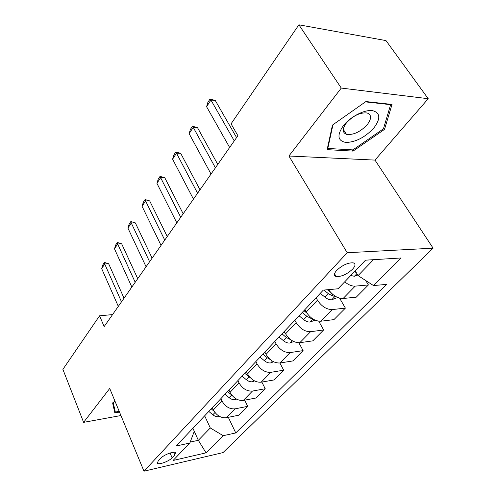 <?xml version="1.0" encoding="UTF-8"?>
<svg xmlns="http://www.w3.org/2000/svg" width="496" height="496" viewBox="0 0 496 496"><rect width="100%" height="100%" fill="white"/><g stroke="black" fill="none" stroke-linecap="round" stroke-linejoin="round"><path stroke-width="0.74" d="M336.753 270.32C333.889 273.6 333.684 275.671 336.139 276.526C341.304 276.842 346.778 274.393 352.557 269.198C355.564 265.831 355.768 263.711 353.183 262.843C347.932 262.613 342.457 265.106 336.753 270.32M428.215 98.71L341.273 88.077L288.908 156.011L374.982 160.096L428.215 98.71L385.987 40.598L298.89 24.8L231.055 123.839L237.894 135.706L104.154 326.585L99.566 315.822L62.893 369.365L83.607 422.356L120.931 415.536M374.982 160.096L433.107 248.18L223.033 452.594L143.976 471.2L347.206 252.731L433.107 248.18M172.131 457.839L174.828 455.018L175.454 452.606C173.774 451.025 163.723 454.851 160.791 458.205L158.125 461.051L157.53 463.351C159.185 464.957 169.155 461.175 172.131 457.839L170.041 453.009M190.191 442.079L198.332 440.299L210.292 427.967L223.2 435.693L235.755 432.94L386.737 284.369L373.513 285.566L358.075 275.596L373.507 259.687M223.2 435.693L206.032 452.842L173.048 460.493L189.838 443.021L194.289 431.322L198.332 440.299L206.032 452.842M373.513 285.566L401.146 257.97L365.496 260.183L338.018 288.784L323.305 290.117L176.148 446.022L189.838 443.021M341.273 88.077L298.89 24.8M288.908 156.011L347.206 252.731M143.976 471.2L109.728 388.473L83.607 422.356M112.555 314.588L99.566 315.822M194.289 431.322L192.907 428.265M204.668 415.803L210.292 427.967M212.338 407.681L213.379 409.901C216.622 415.574 220.949 418.184 226.362 417.725L238.954 415.164L247.715 406.354L244.677 400.16M220.863 398.648L221.929 400.886C225.24 406.615 229.617 409.262 235.061 408.84L247.715 406.354M228.935 390.098L230.026 392.355C233.399 398.127 237.826 400.811 243.294 400.427L256.01 398.009L265.224 388.74L261.857 382.081M237.906 380.593L239.022 382.869C242.47 388.684 246.952 391.418 252.458 391.071L265.224 388.74M246.407 371.585L247.554 373.872C251.075 379.744 255.601 382.521 261.132 382.205L273.953 379.961L283.662 370.19L279.905 362.998M255.868 361.559L257.046 363.872C260.642 369.787 265.224 372.614 270.791 372.341L283.662 370.19M264.839 352.055L266.042 354.38C269.719 360.35 274.35 363.221 279.942 362.991L292.869 360.933L303.112 350.629L298.871 342.773M274.827 341.471L276.061 343.815C279.818 349.841 284.512 352.761 290.135 352.582L303.112 350.629M284.307 331.433L285.572 333.789C289.41 339.865 294.159 342.835 299.813 342.699L312.827 340.851L323.652 329.964L318.761 321.222M294.872 320.242L296.168 322.623C300.099 328.749 304.91 331.768 310.589 331.694L323.652 329.964M304.904 309.616L306.23 312.009C310.254 318.184 315.115 321.259 320.825 321.234L333.926 319.629L345.383 308.109L339.599 298.152M316.088 297.761L317.459 300.179C321.575 306.41 326.504 309.541 332.239 309.578L345.383 308.109M355.235 270.866L358.075 275.596M235.755 432.94L228.321 417.322M344.689 281.84C348.397 284.865 351.9 286.297 355.198 286.13L368.404 284.952L365.75 280.55M368.404 284.952L356.264 297.16L343.089 298.499C337.671 298.474 332.822 295.523 328.557 289.639M115.041 401.314L112.604 402.919L114.836 412.914L119.499 412.077M365.912 101.55L332.463 125.085L327.131 149.649L353.047 151.1L384.53 129.369L392.02 104.445L365.912 101.55M383.656 128.08L384.53 129.369M352.234 149.86L353.047 151.1M118.308 306.379L101.68 268.627L102.92 264.74L104.427 262.409L104.699 263.971L108.667 263.767L124.037 298.201M101.68 268.627L104.699 263.971L121.495 301.828M104.427 262.409L108.667 263.767M219.437 416.367L218.674 416.671C216.709 416.95 214.762 416.324 212.827 414.78L208.81 411.42M211.222 408.859L214.148 411.308M131.849 287.054L114.489 248.856L115.735 244.906L117.316 242.463L117.657 243.97L121.681 243.827L137.721 278.665M114.489 248.856L117.657 243.97L135.197 282.274M117.316 242.463L121.681 243.827M146.072 266.749L127.937 228.104L129.189 224.093L130.851 221.526L131.266 222.971L135.34 222.896L152.105 258.143M127.937 228.104L131.266 222.971L149.6 261.721M130.851 221.526L135.34 222.896M161.045 245.384L142.073 206.293L143.332 202.219L145.074 199.522L145.57 200.892L149.693 200.905L167.239 236.542M142.073 206.293L145.57 200.892L164.753 240.089M145.074 199.522L149.693 200.905M236.524 399.106L235.098 399.671C233.114 399.925 231.13 399.268 229.152 397.68L225.023 394.239M227.559 391.549L231.663 394.971M254.553 380.934L252.377 381.777C250.368 382.013 248.353 381.319 246.32 379.694L242.085 376.16M244.757 373.333L250.443 377.884M273.594 361.776L270.58 362.936C268.553 363.14 266.501 362.409 264.418 360.741L260.065 357.12M265.131 352.613L264.672 352.234M262.88 354.132L267.251 357.771L270.171 359.513M265.211 352.774L264.622 352.284M176.818 222.871L156.941 183.346L158.205 179.211L160.041 176.371L160.623 177.661L164.796 177.754L183.179 213.788M156.941 183.346L160.623 177.661L180.73 217.291M160.041 176.371L164.796 177.754M293.744 341.552L289.782 343.052C287.742 343.226 285.653 342.457 283.507 340.74L279.031 337.02M285.057 332.822L283.898 331.861M282.007 333.87L286.502 337.602L290.861 339.828M285.355 333.386L283.737 332.041M119.201 411.358L115.32 412.052L113.212 402.523M113.844 408.462L115.32 412.052M373.829 128.024C380.922 118.426 380.376 112.611 372.198 110.571C364.107 109.647 350.374 116.789 343.468 125.513C336.734 135.303 337.59 140.957 346.028 142.47C355.837 142.116 365.106 137.299 373.829 128.024M367.207 124.707C371.727 118.687 371.696 114.774 367.108 112.976C360.115 112.313 353.22 115.63 346.425 122.927C342.184 128.793 342.203 132.606 346.493 134.354C353.357 135.197 360.263 131.986 367.207 124.707M327.49 147.975L327.8 148.459L332.965 124.732M365.447 101.885L390.643 104.668L383.433 128.817L352.91 149.897L327.8 148.459M390.358 104.265L390.643 104.668M193.452 199.125L172.602 159.173L173.873 154.969L175.807 151.974L176.489 153.177L180.718 153.369L200 189.782M172.602 159.173L176.489 153.177L197.588 193.229M175.807 151.974L180.718 153.369M211.036 174.034L189.131 133.666L190.402 129.4L192.448 126.238L193.229 127.336L197.507 127.633L217.775 164.418M189.131 133.666L193.229 127.336L215.407 167.797M192.448 126.238L197.507 127.633M229.642 147.479L206.59 106.721L207.867 102.387L210.025 99.039L210.93 100.025L215.258 100.44L236.58 137.578M206.59 106.721L210.93 100.025L234.267 140.876M210.025 99.039L215.258 100.44M315.096 320.168L310.074 322.053C308.016 322.183 305.883 321.371 303.682 319.61L299.076 315.785M306.218 311.99L304.222 310.329M302.225 312.449L306.844 316.293L311.451 318.637L312.331 318.612M306.9 313.119L303.93 310.645M337.733 297.501L331.545 299.826C329.474 299.919 327.298 299.057 325.029 297.24L320.292 293.31M328.885 290.135L328.315 289.664M323.962 290.061L328.389 293.725L333.095 296.18L334.75 295.889M330.572 292.274L327.403 289.745M357.728 275.02L354.305 276.266L350.784 275.497M354.355 271.777L356.041 272.366L355.173 270.928M221.929 400.886L213.379 409.901M239.022 382.869L230.026 392.355M257.046 363.872L247.554 373.872M276.061 343.815L266.042 354.38M296.168 322.623L285.572 333.789M317.459 300.179L306.23 312.009M235.061 408.84L226.362 417.725M252.458 391.071L243.294 400.427M270.791 372.341L261.132 382.205M290.135 352.582L279.942 362.991M310.589 331.694L299.813 342.699M332.239 309.578L320.825 321.234M355.198 286.13L343.089 298.499M173.637 452.278L174.828 455.018M218.81 416.615L219.189 416.225M212.827 414.78L214.991 412.517M235.234 399.615L236.009 398.815M229.152 397.68L231.694 395.014M252.52 381.728L253.723 380.475M246.32 379.694L249.011 376.879M270.723 362.88L272.416 361.131M264.418 360.741L267.251 357.771M289.931 343.003L292.156 340.696M283.507 340.74L286.502 337.602M310.229 321.997L313.044 319.077M303.682 319.61L306.844 316.293M310.794 317.446L311.451 318.637M331.7 299.77L335.184 296.168M325.029 297.24L328.389 293.725M331.266 293.012L333.095 296.18M354.466 276.21L356.915 273.668M334.533 273.792L336.139 276.526M157.207 462.601L157.53 463.351M343.269 129.406L346.493 134.354"/></g></svg>

